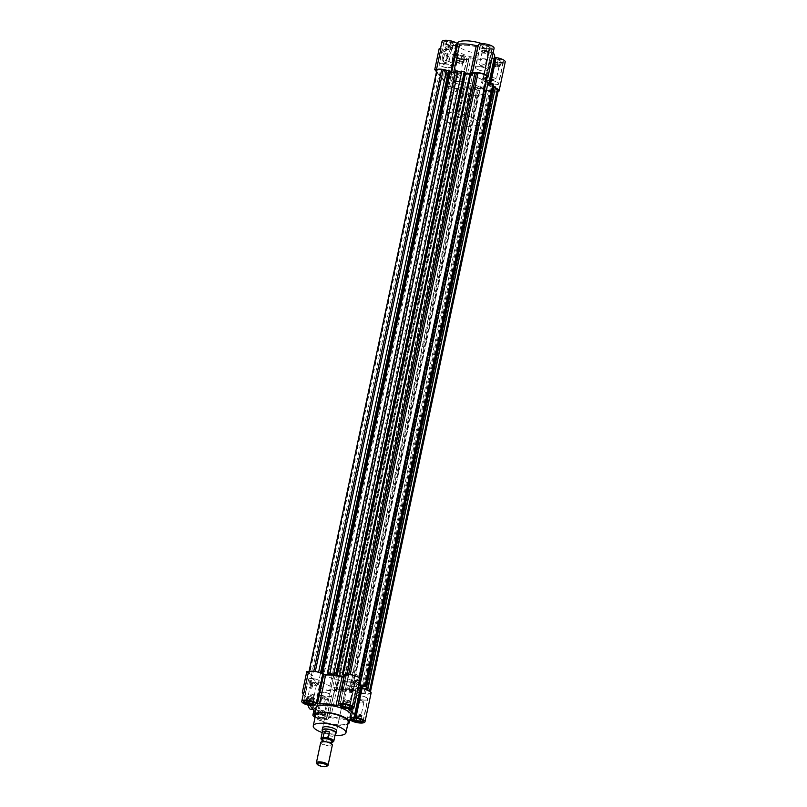 <?xml version="1.0" encoding="UTF-8"?>
<svg xmlns="http://www.w3.org/2000/svg" width="807" height="807" viewBox="0 0 807 807"><rect width="100%" height="100%" fill="white"/><g stroke="black" fill="none" stroke-linecap="round" stroke-linejoin="round"><path stroke-width="0.61" stroke-dasharray="4.04 3.03" d="M348.17 676.377L336.6 730.809A7.152 2.189 12 0 1 331.657 731.848A7.152 2.189 12 0 1 322.598 727.833L334.169 673.401A7.152 2.189 -168 0 0 343.227 677.426A7.152 2.189 -168 0 0 348.17 676.377A7.152 2.189 -168 0 0 339.111 672.362A7.152 2.189 -168 0 0 334.169 673.401M315.507 715.295A16.695 5.114 -168 0 0 336.64 724.676A16.695 5.114 -168 0 0 348.18 722.245M335.046 735.278A16.695 5.114 12 0 1 334.401 735.227A16.695 5.114 12 0 1 322.205 732.554M345.003 689.42A19.086 5.841 12 0 1 320.853 678.697A19.086 5.841 12 0 1 334.037 675.923A19.086 5.841 12 0 1 358.187 686.636A19.086 5.841 12 0 1 345.003 689.42A19.086 5.841 12 0 1 320.853 678.697A19.086 5.841 12 0 1 334.037 675.923A19.086 5.841 12 0 1 358.187 686.636A19.086 5.841 12 0 1 345.003 689.42M346.657 681.643A19.086 5.841 12 0 1 322.507 670.93A19.086 5.841 12 0 1 335.692 668.146A19.086 5.841 12 0 1 359.841 678.858A19.086 5.841 12 0 1 346.657 681.643M315.88 707.83A17.895 5.478 -168 0 0 338.516 717.877A17.895 5.478 -168 0 0 350.884 715.264M347.767 724.161A17.895 5.478 12 0 1 336.983 725.1A17.895 5.478 12 0 1 315.103 717.221M328.963 717.645A1.785 0.545 12 0 1 329.992 717.564A1.785 0.545 12 0 1 330.729 717.685L336.872 688.815A1.785 0.545 -168 0 0 336.136 688.694A1.785 0.545 -168 0 0 335.097 688.764L328.58 717.806A8.05 2.461 12 0 1 328.661 718.361A8.05 2.461 12 0 1 323.476 719.572A8.05 2.461 12 0 1 315.073 717.332M355.393 690.671A1.785 0.545 -168 0 0 354.051 690.378A1.785 0.545 -168 0 0 353.405 690.368L347.272 719.249A1.785 0.545 12 0 1 347.918 719.259A1.785 0.545 12 0 1 349.249 719.551L355.393 690.671L356.079 690.923L349.935 719.804L349.249 719.551M359.993 679.201A8.05 2.461 12 0 1 355.514 680.452L349.32 709.333M313.066 701.757A5.8 1.957 -84.6 0 1 311.593 705.167A5.8 1.957 -84.6 0 1 309.656 703.734A5.8 1.957 -84.6 0 1 309.737 697.652A5.8 1.957 -84.6 0 1 312.612 694.383A5.8 1.957 -84.6 0 1 313.066 701.757M313.52 701.576A5.104 1.725 -84.6 0 1 312.218 704.572A5.104 1.725 -84.6 0 1 311.573 704.854A5.104 1.725 -84.6 0 1 310.584 697.964A5.104 1.725 -84.6 0 1 312.531 694.676A5.104 1.725 -84.6 0 1 313.116 695.079A5.104 1.725 -84.6 0 1 313.52 701.576M312.561 685.859A3.874 1.311 -84.6 0 1 311.088 688.341A3.874 1.311 -84.6 0 1 310.342 683.115A3.874 1.311 -84.6 0 1 311.815 680.624A3.874 1.311 -84.6 0 1 312.561 685.859M311.452 685.748A3.874 1.311 -84.6 0 1 309.969 688.24A3.874 1.311 -84.6 0 1 309.222 683.015A3.874 1.311 -84.6 0 1 310.695 680.523A3.874 1.311 -84.6 0 1 311.452 685.748M363.634 700.113A6.264 1.917 -168 0 0 367.962 699.205A6.264 1.917 -168 0 0 360.033 695.684A6.264 1.917 -168 0 0 355.705 696.592A6.264 1.917 -168 0 0 363.634 700.113M316.162 682.984A6.264 1.917 -168 0 0 320.49 682.066A6.264 1.917 -168 0 0 312.571 678.556A6.264 1.917 -168 0 0 308.244 679.464A6.264 1.917 -168 0 0 316.162 682.984M327.299 696.693A6.264 1.917 -168 0 0 331.627 695.775A6.264 1.917 -168 0 0 323.708 692.265A6.264 1.917 -168 0 0 319.38 693.173A6.264 1.917 -168 0 0 327.299 696.693M322.578 718.906A6.264 1.917 -168 0 0 326.906 717.988A6.264 1.917 -168 0 0 318.987 714.477A6.264 1.917 -168 0 0 314.659 715.385A6.264 1.917 -168 0 0 322.578 718.906M352.498 686.404A6.264 1.917 -168 0 0 356.825 685.496A6.264 1.917 -168 0 0 348.896 681.976A6.264 1.917 -168 0 0 344.569 682.893A6.264 1.917 -168 0 0 352.498 686.404M324.041 702.564A5.104 1.725 -84.6 0 1 323.264 704.844A5.104 1.725 -84.6 0 1 322.104 705.843A5.104 1.725 -84.6 0 1 321.115 698.953A5.104 1.725 -84.6 0 1 323.062 695.674A5.104 1.725 -84.6 0 1 324.021 696.875A5.104 1.725 -84.6 0 1 324.041 702.564M355.998 696.663L351.398 718.301A5.962 1.826 12 0 1 355.514 717.453A5.962 1.826 12 0 1 363.069 720.782L367.669 699.134A5.962 1.826 -168 0 0 360.124 695.785A5.962 1.826 -168 0 0 355.998 696.663A5.962 1.826 -168 0 0 363.543 700.012A5.962 1.826 -168 0 0 367.669 699.134M308.536 679.524L303.936 701.172A5.962 1.826 12 0 1 308.052 700.315A5.962 1.826 12 0 1 315.598 703.654L320.197 682.006A5.962 1.826 -168 0 0 312.652 678.657A5.962 1.826 -168 0 0 308.536 679.524A5.962 1.826 -168 0 0 316.082 682.873A5.962 1.826 -168 0 0 320.197 682.006M322.608 718.24A5.962 1.826 12 0 1 315.063 714.891A5.962 1.826 12 0 1 319.189 714.024A5.962 1.826 12 0 1 326.734 717.373A5.962 1.826 12 0 1 322.608 718.24M323.789 692.366A5.962 1.826 -168 0 0 319.673 693.233A5.962 1.826 -168 0 0 327.218 696.582A5.962 1.826 -168 0 0 331.334 695.715A5.962 1.826 -168 0 0 323.789 692.366M344.861 682.954L340.261 704.592A5.962 1.826 12 0 1 344.377 703.744A5.962 1.826 12 0 1 351.933 707.073L356.533 685.436A5.962 1.826 -168 0 0 348.987 682.086A5.962 1.826 -168 0 0 344.861 682.954A5.962 1.826 -168 0 0 352.407 686.303A5.962 1.826 -168 0 0 356.533 685.436M354.263 718.109L355.211 713.67L357.148 713.852A3.581 1.1 12 0 1 360.568 714.76A3.581 1.1 12 0 1 361.566 715.476A3.581 1.1 12 0 1 361.597 716.021A3.581 1.1 12 0 1 359.206 716.384L357.269 716.202L356.805 718.351M359.145 715.547A2.935 0.898 -168 0 0 361.173 715.123A2.935 0.898 -168 0 0 361.082 714.81A2.935 0.898 -168 0 0 357.461 713.479A2.935 0.898 -168 0 0 355.645 713.65A2.935 0.898 -168 0 0 355.433 713.902A2.935 0.898 -168 0 0 359.145 715.547M306.801 700.98L307.749 696.542L309.676 696.723A3.581 1.1 12 0 1 313.096 697.631A3.581 1.1 12 0 1 314.094 698.348A3.581 1.1 12 0 1 314.125 698.892A3.581 1.1 12 0 1 311.734 699.255L309.797 699.064L309.343 701.222M311.684 698.418A2.935 0.898 -168 0 0 313.701 697.994A2.935 0.898 -168 0 0 313.61 697.682A2.935 0.898 -168 0 0 309.999 696.35A2.935 0.898 -168 0 0 308.183 696.522A2.935 0.898 -168 0 0 307.971 696.774A2.935 0.898 -168 0 0 311.684 698.418M317.938 714.689L318.876 710.241L320.813 710.422A3.581 1.1 12 0 1 324.232 711.33A3.581 1.1 12 0 1 325.231 712.056A3.581 1.1 12 0 1 325.261 712.601A3.581 1.1 12 0 1 322.871 712.954L320.934 712.773L319.996 717.221L323.859 717.584L324.767 716.495L321.811 715.052L317.938 714.689L317.03 715.769L319.996 717.221M322.81 712.127A2.935 0.898 -168 0 0 324.838 711.703A2.935 0.898 -168 0 0 324.747 711.381A2.935 0.898 -168 0 0 321.125 710.049A2.935 0.898 -168 0 0 319.32 710.231A2.935 0.898 -168 0 0 319.108 710.483A2.935 0.898 -168 0 0 322.81 712.127M343.126 704.4L344.075 699.962L346.011 700.143A3.581 1.1 12 0 1 349.431 701.051A3.581 1.1 12 0 1 350.43 701.767A3.581 1.1 12 0 1 350.46 702.312A3.581 1.1 12 0 1 348.069 702.675L346.132 702.494L345.668 704.642M348.009 701.848A2.935 0.898 -168 0 0 350.036 701.414A2.935 0.898 -168 0 0 349.945 701.101A2.935 0.898 -168 0 0 346.324 699.77A2.935 0.898 -168 0 0 344.508 699.951A2.935 0.898 -168 0 0 344.296 700.194A2.935 0.898 -168 0 0 348.009 701.848M361.849 702.826A2.935 0.898 -168 0 0 363.876 702.393A2.935 0.898 -168 0 0 363.493 701.808A2.935 0.898 -168 0 0 360.164 700.748A2.935 0.898 -168 0 0 358.732 700.789A2.935 0.898 -168 0 0 358.137 701.172A2.935 0.898 -168 0 0 361.849 702.826M314.387 685.698A2.935 0.898 -168 0 0 316.415 685.264A2.935 0.898 -168 0 0 316.031 684.679A2.935 0.898 -168 0 0 312.702 683.62A2.935 0.898 -168 0 0 311.26 683.66A2.935 0.898 -168 0 0 310.675 684.043A2.935 0.898 -168 0 0 314.387 685.698M325.524 699.397A2.935 0.898 -168 0 0 327.541 698.973A2.935 0.898 -168 0 0 327.168 698.378A2.935 0.898 -168 0 0 323.839 697.329A2.935 0.898 -168 0 0 322.397 697.369A2.935 0.898 -168 0 0 321.811 697.752A2.935 0.898 -168 0 0 325.524 699.397M350.712 689.117A2.935 0.898 -168 0 0 352.74 688.694A2.935 0.898 -168 0 0 352.356 688.099A2.935 0.898 -168 0 0 349.028 687.039A2.935 0.898 -168 0 0 347.595 687.08A2.935 0.898 -168 0 0 347 687.473A2.935 0.898 -168 0 0 350.712 689.117M328.6 717.786L334.723 688.926A8.05 2.461 12 0 1 334.794 689.481A8.05 2.461 12 0 1 330.396 690.731A8.05 2.461 12 0 1 322.518 689.047L320.833 688.896L306.781 671.606M344.296 676.427L338.173 705.288L344.105 676.508M338.173 705.298L344.317 676.407A8.05 2.461 12 0 1 344.236 675.852M348.957 709.484L355.453 680.452M355.09 680.604A1.785 0.545 -168 0 0 354.888 680.785A1.785 0.545 -168 0 0 355.322 681.279A21.466 6.567 12 0 1 358.994 683.872M360.517 687.13A21.466 6.567 12 0 1 360.396 687.514A1.785 0.545 -168 0 0 360.386 687.554A1.785 0.545 -168 0 0 360.406 687.675M371.129 692.91A8.05 2.461 12 0 1 364.744 693.99A8.05 2.461 12 0 1 356.129 690.953L356.079 690.923M353.405 690.368A21.466 6.567 12 0 1 336.872 688.815M334.723 688.926L328.58 717.816L334.723 688.926M314.579 713.943A8.05 2.461 12 0 1 316.596 713.761C314.498 709.03 313.933 707.174 314.891 708.203A8.05 2.461 -168 0 0 318.029 710.15L322.518 689.047M313.883 710.422L314.417 707.921L316.344 709.999L320.833 688.896M347.272 719.249A21.466 6.567 12 0 1 330.729 717.685M303.422 693.536A8.05 2.461 -168 0 0 303.755 694.494L309.928 705.55M310.503 709.202A9.543 3.218 95.4 0 0 313.237 706.165L314.891 708.203M303.331 693.98L308.153 699.911A9.543 3.218 95.4 0 0 308.304 705.207M316.596 713.761L315.023 711.835M316.344 709.999L318.029 710.15M313.237 706.165L314.145 709.545L308.153 699.911M357.269 716.202L354.303 714.75L354.757 714.205A3.581 1.1 12 0 1 354.929 714.064A3.581 1.1 12 0 1 357.148 713.852L359.085 714.034L358.137 718.472M359.085 714.034L362.05 715.476L361.102 719.925M362.05 715.476L360.487 719.622M361.143 716.566L359.206 716.384A3.581 1.1 12 0 1 355.786 715.476A3.581 1.1 -168 0 1 354.757 714.205L355.211 713.67M354.303 714.75L353.355 719.198M309.797 699.064L306.831 697.621L307.296 697.077A3.581 1.1 12 0 1 307.467 696.935A3.581 1.1 12 0 1 309.676 696.723L311.613 696.905L310.675 701.344M311.613 696.905L314.579 698.348L313.641 702.796M314.579 698.348L313.025 702.494M313.671 699.437L311.734 699.255A3.581 1.1 12 0 1 308.314 698.348A3.581 1.1 -168 0 1 307.296 697.077L307.749 696.542M306.831 697.621L305.893 702.06M320.934 712.773L317.968 711.33L318.422 710.785A3.581 1.1 12 0 1 318.604 710.644A3.581 1.1 12 0 1 320.813 710.422L322.75 710.614L321.811 715.052M322.75 710.614L325.715 712.056L324.767 716.495M325.715 712.056L324.807 713.136L323.859 717.584M324.807 713.136L322.871 712.954A3.581 1.1 12 0 1 319.451 712.046A3.581 1.1 -168 0 1 318.422 710.785L318.876 710.241M317.968 711.33L317.03 715.769M346.132 702.494L343.167 701.041L343.621 700.506A3.581 1.1 12 0 1 343.802 700.365A3.581 1.1 12 0 1 346.011 700.143L347.948 700.325L347 704.773M347.948 700.325L350.914 701.777L349.966 706.216M350.914 701.777L349.35 705.913M350.006 702.857L348.069 702.675A3.581 1.1 12 0 1 344.65 701.767A3.581 1.1 -168 0 1 343.621 700.506L344.075 699.962M343.167 701.041L342.218 705.489M472.963 87.388A19.086 5.841 -168 0 0 486.147 84.614A19.086 5.841 -168 0 0 461.997 73.891A19.086 5.841 -168 0 0 448.813 76.675A19.086 5.841 -168 0 0 472.963 87.388A19.086 5.841 -168 0 0 486.147 84.614A19.086 5.841 -168 0 0 461.997 73.891A19.086 5.841 -168 0 0 448.813 76.675A19.086 5.841 -168 0 0 472.963 87.388M345.164 675.005L346.839 675.55L350.056 674.995A7.152 2.189 12 0 1 358.822 678.162L358.944 677.577M344.145 676.286L344.76 676.347L344.266 675.752M337.084 675.55L338.234 675.731M328.812 674.844L329.821 674.864M321.801 673.633L322.77 674.279M498.212 90.697A7.152 2.189 12 0 1 493.269 91.736L488.548 90.434L485.532 91.009L485.047 90.414L485.864 90.495L484.714 89.083L477.108 88.367L479.55 90.445L477.058 90.213A2.088 0.636 -168 0 0 474.869 89.335A2.088 0.636 -168 0 0 473.063 89.587A2.088 0.636 -168 0 0 473.154 89.839L470.663 89.607L470.178 89.012L470.995 89.093L469.845 87.681L462.24 86.964L464.681 89.042L460.161 87.761L456.944 88.316A7.152 2.189 12 0 1 448.178 85.149L447.714 84.584L449.418 83.888L446.059 82.546L439.159 74.052L440.723 73.175L437.041 71.44L309.081 673.472A7.152 2.189 12 0 1 308.788 672.614A7.152 2.189 12 0 1 313.731 671.575L319.441 672.584M309.081 673.472L312.753 675.207L440.723 73.175M456.944 88.316L328.974 690.338A7.152 2.189 12 0 1 320.218 687.181L319.754 686.606L321.458 685.91L318.099 684.578L311.199 676.074L312.753 675.207M328.974 690.338L332.191 689.783L460.161 87.761M464.207 88.457L336.237 690.479L336.721 691.074L332.191 689.783M336.237 690.479L334.28 688.986L462.24 86.964M485.532 91.009L357.562 693.031L357.087 692.446L357.894 692.517L356.744 691.105L349.149 690.389L351.58 692.467L349.098 692.235A2.088 0.636 -168 0 0 346.899 691.357A2.088 0.636 -168 0 0 345.103 691.619A2.088 0.636 -168 0 0 345.184 691.871L342.693 691.629L341.875 689.703L334.28 688.986M357.562 693.031L360.578 692.467L488.548 90.434M370.08 691.286L369.959 691.861A7.152 2.189 12 0 1 370.252 692.719A7.152 2.189 12 0 1 365.309 693.768L360.578 692.467M369.959 691.861L366.277 690.136L494.247 88.104L495.518 88.568M366.993 689.743L366.277 690.136M362.373 688.573L364.108 688.896M358.822 678.162L359.286 678.727L354.444 680.704A21.708 6.648 12 0 1 359.034 683.711M487.246 76.705L482.415 78.672A21.708 6.648 12 0 1 486.318 81.104M493.713 84.664L488.154 83.857L490.485 86.722L493.228 86.985M495.811 87.237L494.247 88.104M437.041 71.44A7.152 2.189 12 0 1 436.748 70.592M449.913 70.865L449.106 70.794L449.761 71.591M455.027 72.65L457.851 72.923L455.42 70.834M464.782 72.267L463.975 72.186L464.63 72.993M469.896 74.052L472.72 74.315L470.279 72.237M346.839 675.55L347.04 674.632M471.57 72.902L343.611 674.934M344.76 676.347L472.72 74.315M336.005 674.218L463.975 72.186M456.701 71.51L328.742 673.532M329.892 674.945L457.851 72.923M321.136 672.816L449.106 70.794M318.452 672.877L318.583 672.292M437.505 72.015L309.545 674.047M311.199 676.074L439.159 74.052M318.099 684.578L446.059 82.546M321.458 685.91L449.418 83.888M319.754 686.606L447.714 84.584M458.457 88.457L330.487 690.479M335.883 690.994L463.843 88.962M463.389 88.377L335.43 690.409M341.875 689.703L469.845 87.681M343.025 691.125L470.995 89.093M470.663 89.607L342.693 691.629M345.184 691.871L473.154 89.839M349.098 692.235L477.058 90.213M351.58 692.467L479.55 90.445M478.258 89.779L350.299 691.801M349.149 690.389L477.108 88.367M356.744 691.105L484.714 89.083M357.894 692.517L485.864 90.495M486.369 91.09L358.399 693.112M363.796 693.627L491.756 91.594M494.237 87.075L366.267 689.107M363.079 686.152L490.485 86.722M360.194 685.879L488.154 83.857M363.937 686.232L491.907 84.21M482.415 78.672L354.444 680.704M359.286 678.727L359.438 678.001M470.763 72.832L342.793 674.854M327.935 673.462L455.894 71.43M336.721 691.074L464.681 89.042M342.218 691.044L470.178 89.012M351.106 691.881L479.065 89.849M357.087 692.446L485.047 90.414M364.189 686.545L492.149 84.513M471.308 95.165A19.086 5.841 12 0 1 447.159 84.453A19.086 5.841 12 0 1 460.343 81.668A19.086 5.841 12 0 1 484.493 92.381A19.086 5.841 12 0 1 471.308 95.165A19.086 5.841 -168 0 0 484.493 92.381A19.086 5.841 -168 0 0 460.343 81.668A19.086 5.841 -168 0 0 447.159 84.453A19.086 5.841 -168 0 0 471.308 95.165M447.411 70.552A8.05 2.461 12 0 1 449.761 71.601M505.232 61.998A8.05 2.461 -168 0 1 498.837 63.077A8.05 2.461 -168 0 1 490.222 60.041L484.089 88.911L490.222 60.041L489.496 59.768A1.785 0.545 -168 0 0 488.154 59.466A1.785 0.545 -168 0 0 487.539 59.456L481.396 88.336A21.466 6.567 12 0 1 464.802 86.773A1.785 0.545 -168 0 0 464.096 86.662A1.785 0.545 -168 0 0 463.067 86.732L468.837 58.003L462.683 86.904A8.05 2.461 12 0 1 462.764 87.459A8.05 2.461 12 0 1 458.366 88.709A8.05 2.461 12 0 1 450.477 87.025L454.966 65.922A8.05 2.461 12 0 1 451.829 63.965L453.282 65.76L448.793 86.863L436.506 71.732M464.802 86.773L470.945 57.892A1.785 0.545 -168 0 0 470.239 57.781A1.785 0.545 -168 0 0 469.2 57.852L462.704 86.884M484.039 88.891L483.353 88.649A1.785 0.545 -168 0 0 482.021 88.346A1.785 0.545 -168 0 0 481.396 88.336M486.964 78.047A8.05 2.461 12 0 1 483.464 78.42L489.607 49.54A8.05 2.461 -168 0 0 494.096 48.299M450.952 72.267L451.607 72.64A1.785 0.545 -168 0 0 453.564 72.943A21.466 6.567 12 0 1 461.311 73.054A21.466 6.567 12 0 1 465.054 73.518M466.194 73.709A21.466 6.567 12 0 1 470.158 74.506L470.642 72.277M442.508 56.712A5.8 1.957 95.4 0 0 442.438 62.785A5.8 1.957 95.4 0 0 444.375 64.217A5.8 1.957 95.4 0 0 445.847 60.807A5.8 1.957 95.4 0 0 445.383 53.433A5.8 1.957 95.4 0 0 442.508 56.712M446.291 60.626A5.104 1.725 -84.6 0 1 445 63.622A5.104 1.725 -84.6 0 1 444.344 63.904A5.104 1.725 -84.6 0 1 443.366 57.015A5.104 1.725 -84.6 0 1 445.303 53.736A5.104 1.725 -84.6 0 1 445.888 54.13A5.104 1.725 -84.6 0 1 446.291 60.626M447.471 75.565A3.874 1.311 -84.6 0 1 445.999 78.047A3.874 1.311 -84.6 0 1 445.252 72.822A3.874 1.311 -84.6 0 1 446.725 70.33A3.874 1.311 -84.6 0 1 447.471 75.565M444.132 72.711A3.874 1.311 95.4 0 0 444.879 77.946A3.874 1.311 95.4 0 0 446.362 75.454A3.874 1.311 95.4 0 0 445.605 70.229A3.874 1.311 95.4 0 0 444.132 72.711M457.085 43.517A17.895 5.478 -168 0 0 457.065 43.598A17.895 5.478 -168 0 0 479.701 53.645A17.895 5.478 -168 0 0 492.068 51.043A17.895 5.478 -168 0 0 482.001 43.689M468.484 45.434A17.895 5.478 -168 0 0 456.116 48.047A17.895 5.478 -168 0 0 478.763 58.084A17.895 5.478 -168 0 0 491.12 55.481A17.895 5.478 -168 0 0 468.484 45.434M490.838 80.327A6.264 1.917 12 0 1 498.756 83.847A6.264 1.917 12 0 1 494.429 84.755A6.264 1.917 12 0 1 486.51 81.245A6.264 1.917 12 0 1 490.838 80.327M499.15 62.543A6.264 1.917 -168 0 0 503.477 61.625A6.264 1.917 -168 0 0 495.559 58.114A6.264 1.917 -168 0 0 491.231 59.022A6.264 1.917 -168 0 0 499.15 62.543M479.701 66.618A6.264 1.917 12 0 1 487.62 70.138A6.264 1.917 12 0 1 483.292 71.046A6.264 1.917 12 0 1 475.373 67.536A6.264 1.917 12 0 1 479.701 66.618M488.013 48.834A6.264 1.917 -168 0 0 492.341 47.926A6.264 1.917 -168 0 0 484.422 44.405A6.264 1.917 -168 0 0 480.094 45.323A6.264 1.917 -168 0 0 488.013 48.834M443.366 63.198A6.264 1.917 12 0 1 451.295 66.719A6.264 1.917 12 0 1 446.967 67.627A6.264 1.917 12 0 1 439.038 64.106A6.264 1.917 12 0 1 443.366 63.198M451.688 45.414A6.264 1.917 -168 0 0 456.016 44.496A6.264 1.917 -168 0 0 448.087 40.986A6.264 1.917 -168 0 0 443.759 41.893A6.264 1.917 -168 0 0 451.688 45.414M454.502 76.907A6.264 1.917 12 0 1 462.431 80.418A6.264 1.917 12 0 1 458.104 81.336A6.264 1.917 12 0 1 450.175 77.815A6.264 1.917 12 0 1 454.502 76.907M462.825 59.113A6.264 1.917 -168 0 0 467.152 58.205A6.264 1.917 -168 0 0 459.223 54.684A6.264 1.917 -168 0 0 454.896 55.602A6.264 1.917 -168 0 0 462.825 59.113M456.823 61.614A5.104 1.725 -84.6 0 1 456.046 63.904A5.104 1.725 -84.6 0 1 454.876 64.903A5.104 1.725 -84.6 0 1 453.887 58.003A5.104 1.725 -84.6 0 1 455.834 54.725A5.104 1.725 -84.6 0 1 456.802 55.925A5.104 1.725 -84.6 0 1 456.823 61.614M495.518 58.77A5.962 1.826 -168 0 0 491.402 59.637A5.962 1.826 -168 0 0 498.948 62.986A5.962 1.826 -168 0 0 503.074 62.119A5.962 1.826 -168 0 0 495.518 58.77M490.918 80.438A5.962 1.826 -168 0 0 486.803 81.305A5.962 1.826 -168 0 0 494.348 84.654A5.962 1.826 -168 0 0 498.464 83.787A5.962 1.826 -168 0 0 490.918 80.438M484.392 45.071A5.962 1.826 -168 0 0 480.266 45.938A5.962 1.826 -168 0 0 487.811 49.288A5.962 1.826 -168 0 0 491.937 48.42A5.962 1.826 -168 0 0 484.392 45.071M479.782 66.729A5.962 1.826 -168 0 0 475.666 67.596A5.962 1.826 -168 0 0 483.211 70.945A5.962 1.826 -168 0 0 487.327 70.078A5.962 1.826 -168 0 0 479.782 66.729M448.056 41.641A5.962 1.826 -168 0 0 443.941 42.509A5.962 1.826 -168 0 0 451.486 45.858A5.962 1.826 -168 0 0 455.602 44.99A5.962 1.826 -168 0 0 448.056 41.641M443.457 63.299A5.962 1.826 -168 0 0 439.331 64.177A5.962 1.826 -168 0 0 446.876 67.516A5.962 1.826 -168 0 0 451.002 66.648A5.962 1.826 -168 0 0 443.457 63.299M459.193 55.35A5.962 1.826 -168 0 0 455.067 56.218A5.962 1.826 -168 0 0 462.623 59.567A5.962 1.826 -168 0 0 466.739 58.699A5.962 1.826 -168 0 0 459.193 55.35M454.593 77.008A5.962 1.826 -168 0 0 450.467 77.876A5.962 1.826 -168 0 0 458.013 81.225A5.962 1.826 -168 0 0 462.139 80.357A5.962 1.826 -168 0 0 454.593 77.008M500.169 65.69L499.251 66.769L497.324 66.588A3.581 1.1 -168 0 0 499.533 66.376A3.581 1.1 -168 0 0 499.704 66.235A3.581 1.1 -168 0 0 498.686 64.964A3.581 1.1 -168 0 0 495.266 64.056L500.169 65.69L501.107 61.251L498.141 59.799L494.267 59.436L493.359 60.515L496.325 61.968L500.199 62.331L501.107 61.251M495.316 64.893A2.935 0.898 12 0 1 499.029 66.537A2.935 0.898 12 0 1 498.817 66.789A2.935 0.898 12 0 1 497.001 66.961A2.935 0.898 12 0 1 493.39 65.629A2.935 0.898 12 0 1 493.299 65.317A2.935 0.898 12 0 1 495.316 64.893M489.032 51.981L488.124 53.07L486.187 52.889A3.581 1.1 -168 0 0 488.396 52.667A3.581 1.1 -168 0 0 488.578 52.526A3.581 1.1 -168 0 0 487.549 51.265A3.581 1.1 -168 0 0 484.129 50.357L489.032 51.981L489.97 47.542L487.004 46.09L483.141 45.727L482.233 46.806L485.189 48.259L489.062 48.622L489.97 47.542M484.19 51.184A2.935 0.898 12 0 1 487.892 52.828A2.935 0.898 12 0 1 487.68 53.08A2.935 0.898 12 0 1 485.875 53.252A2.935 0.898 12 0 1 482.253 51.92A2.935 0.898 12 0 1 482.162 51.608A2.935 0.898 12 0 1 484.19 51.184M452.697 48.561L451.789 49.641L449.852 49.459A3.581 1.1 -168 0 0 452.071 49.247A3.581 1.1 -168 0 0 452.243 49.106A3.581 1.1 -168 0 0 451.214 47.835A3.581 1.1 -168 0 0 447.794 46.927L452.697 48.561L453.645 44.113L450.679 42.67L446.806 42.307L445.898 43.386L448.863 44.839L452.737 45.202L453.645 44.113M447.855 47.764A2.935 0.898 12 0 1 451.567 49.409A2.935 0.898 12 0 1 451.355 49.661A2.935 0.898 12 0 1 449.539 49.832A2.935 0.898 12 0 1 445.918 48.501A2.935 0.898 12 0 1 445.827 48.188A2.935 0.898 12 0 1 447.855 47.764M463.833 62.27L462.925 63.349L460.989 63.168A3.581 1.1 -168 0 0 463.198 62.946A3.581 1.1 -168 0 0 463.379 62.805A3.581 1.1 -168 0 0 462.35 61.544A3.581 1.1 -168 0 0 458.931 60.636L463.833 62.27L464.782 57.822L461.816 56.379L457.942 56.016L457.034 57.095L460 58.538L463.874 58.911L464.782 57.822M458.991 61.463A2.935 0.898 12 0 1 462.704 63.117A2.935 0.898 12 0 1 462.492 63.36A2.935 0.898 12 0 1 460.676 63.541A2.935 0.898 12 0 1 457.055 62.21A2.935 0.898 12 0 1 456.964 61.897A2.935 0.898 12 0 1 458.991 61.463M492.613 77.613A2.935 0.898 12 0 1 496.325 79.268A2.935 0.898 12 0 1 495.74 79.651A2.935 0.898 12 0 1 494.298 79.691A2.935 0.898 12 0 1 490.969 78.632A2.935 0.898 12 0 1 490.585 78.047A2.935 0.898 12 0 1 492.613 77.613M481.476 63.914A2.935 0.898 12 0 1 485.189 65.559A2.935 0.898 12 0 1 484.603 65.942A2.935 0.898 12 0 1 483.161 65.982A2.935 0.898 12 0 1 479.832 64.933A2.935 0.898 12 0 1 479.459 64.338A2.935 0.898 12 0 1 481.476 63.914M445.151 60.485A2.935 0.898 12 0 1 448.863 62.129A2.935 0.898 12 0 1 448.268 62.522A2.935 0.898 12 0 1 446.836 62.563A2.935 0.898 12 0 1 443.507 61.503A2.935 0.898 12 0 1 443.124 60.918A2.935 0.898 12 0 1 445.151 60.485M456.288 74.194A2.935 0.898 12 0 1 460 75.838A2.935 0.898 12 0 1 459.405 76.221A2.935 0.898 12 0 1 457.973 76.272A2.935 0.898 12 0 1 454.644 75.212A2.935 0.898 12 0 1 454.26 74.617A2.935 0.898 12 0 1 456.288 74.194M448.793 86.863L450.477 87.025M490.696 83.343L490.02 86.49A8.05 2.461 12 0 1 495.649 87.973M497.98 91.796A8.05 2.461 12 0 1 490.827 91.645A8.05 2.461 12 0 1 484.089 88.911M490.02 86.49L490.626 83.323M489.607 49.54L483.06 78.572A1.785 0.545 -168 0 0 482.858 78.763A1.785 0.545 -168 0 0 483.272 79.237A21.466 6.567 12 0 1 488.487 85.108A21.466 6.567 12 0 1 488.356 85.502A1.785 0.545 -168 0 0 488.346 85.522A1.785 0.545 -168 0 0 489.274 86.228L489.96 86.48M478.339 44.95A8.05 2.461 -168 0 0 478.42 45.505L472.277 74.385A8.05 2.461 12 0 1 472.206 73.83A8.05 2.461 12 0 1 473.134 72.973M472.277 74.385L478.42 45.505L472.277 74.385M470.158 74.506A1.785 0.545 -168 0 0 471.903 74.547L472.266 74.405M442.014 41.52A8.05 2.461 -168 0 0 450.165 45.757C445.282 49.832 442.125 51.335 440.693 50.266A8.05 2.461 12 0 1 440.36 49.298A8.05 2.461 12 0 1 440.915 48.632M439.23 48.47L442.347 52.304A9.543 3.218 -84.6 0 1 445.071 49.257A9.543 3.218 -84.6 0 1 447.431 58.558L451.829 63.965L451.638 62.321L456.833 53.968A8.05 2.461 -168 0 0 453.151 55.229A8.05 2.461 -168 0 0 460.515 59.315A8.05 2.461 -168 0 0 468.897 58.578A8.05 2.461 -168 0 0 468.827 58.023M470.945 57.892A21.466 6.567 -168 0 0 487.539 59.456M488.356 85.502L494.499 56.621A1.785 0.545 -168 0 0 494.489 56.641A1.785 0.545 -168 0 0 494.509 56.772M488.346 85.522L494.489 56.641A21.466 6.567 -168 0 0 494.62 56.228M493.097 52.959A21.466 6.567 -168 0 0 489.405 50.357L483.272 79.237M489.556 49.55L489.193 49.691A1.785 0.545 -168 0 0 488.992 49.883A1.785 0.545 -168 0 0 489.405 50.357M456.833 53.968L450.165 45.757M442.347 52.304L448.722 49.6L450.367 52.858L447.431 58.558M454.966 65.922L453.282 65.76M498.141 59.799L497.203 64.247M499.251 66.769L500.199 62.331M495.387 66.406L493.904 65.68A3.581 1.1 -168 0 0 497.324 66.588L495.387 66.406L496.325 61.968M492.421 64.964L492.875 64.419A3.581 1.1 -168 0 0 492.906 64.964A3.581 1.1 -168 0 0 493.904 65.68L492.421 64.964L493.359 60.515M493.329 63.874L495.266 64.056A3.581 1.1 -168 0 0 492.875 64.419L494.267 59.436M487.004 46.09L486.066 50.538M488.124 53.07L489.062 48.622M484.25 52.697L482.768 51.981A3.581 1.1 -168 0 0 486.187 52.889L484.25 52.697L485.189 48.259M481.285 51.255L481.739 50.71A3.581 1.1 -168 0 0 481.769 51.255A3.581 1.1 -168 0 0 482.768 51.981L481.285 51.255L482.233 46.806M482.193 50.175L484.129 50.357A3.581 1.1 -168 0 0 481.739 50.71L483.141 45.727M450.679 42.67L449.731 47.109M451.789 49.641L452.737 45.202M447.915 49.277L446.432 48.551A3.581 1.1 -168 0 0 449.852 49.459L447.915 49.277L448.863 44.839M444.95 47.835L445.403 47.29A3.581 1.1 -168 0 0 445.434 47.835A3.581 1.1 -168 0 0 446.432 48.551L444.95 47.835L445.898 43.386M445.857 46.745L447.794 46.927A3.581 1.1 -168 0 0 445.403 47.29L446.806 42.307M461.816 56.379L460.868 60.818M462.925 63.349L463.874 58.911M459.052 62.986L457.569 62.26A3.581 1.1 -168 0 0 460.989 63.168L459.052 62.986L460 58.538M456.086 61.534L456.54 60.999A3.581 1.1 -168 0 0 456.57 61.544A3.581 1.1 -168 0 0 457.569 62.26L456.086 61.534L457.034 57.095M456.994 60.454L458.931 60.636A3.581 1.1 -168 0 0 456.54 60.999L457.942 56.016M457.166 116.985A7.152 2.189 -168 0 0 452.223 118.034A7.152 2.189 -168 0 0 461.271 122.049A7.152 2.189 -168 0 0 466.224 121.01A7.152 2.189 -168 0 0 457.166 116.985M335.369 733.765A7.152 2.189 12 0 1 331.183 734.077A7.152 2.189 12 0 1 322.528 731.031M322.709 730.174A6.557 2.007 -168 0 0 331.011 733.866A6.557 2.007 -168 0 0 335.551 732.907M333.311 741.744A6.557 2.007 12 0 1 331.647 742.168L332.928 736.115A6.557 2.007 12 0 1 330.537 736.085A6.557 2.007 12 0 1 327.813 735.631L326.522 741.683A6.557 2.007 12 0 1 321.226 739.242M464.701 126.265A19.086 5.841 12 0 1 440.551 115.552A19.086 5.841 12 0 1 453.736 112.768A19.086 5.841 12 0 1 477.885 123.481A19.086 5.841 12 0 1 464.701 126.265M322.578 739.434A4.771 1.463 -168 0 0 328.61 742.117A4.771 1.463 -168 0 0 331.909 741.421M327.904 745.446A4.771 1.463 12 0 1 321.862 742.773A4.771 1.463 12 0 1 325.16 742.077A4.771 1.463 12 0 1 331.203 744.75A4.771 1.463 12 0 1 327.904 745.446M320.702 742.521A5.962 1.826 -168 0 0 328.247 745.87A5.962 1.826 -168 0 0 332.363 745.002M327.632 765.762A5.962 1.826 12 0 1 323.94 766.125A5.962 1.826 12 0 1 316.586 763.412M332.928 736.115L327.813 735.631M326.522 741.683L331.647 742.168M331.687 742.46A5.901 1.806 12 0 1 322.356 740.473M355.322 681.279L349.36 709.323L355.514 680.452M349.986 719.824L356.129 690.953M354.253 716.394L360.396 687.514M320.218 687.181L448.178 85.149M365.309 693.768L493.269 91.736M469.2 57.852L463.067 86.732M483.353 88.649L489.496 59.768M489.93 83.182L489.274 86.228M483.06 78.572L489.193 49.691M472.297 72.701L471.903 74.547M440.551 115.552L322.507 670.93M312.218 704.572L311.593 705.167M309.969 688.24L311.088 688.341M363.241 721.418L367.962 699.205M315.769 704.289L320.49 682.066M326.906 717.988L331.627 695.775M352.104 707.709L356.825 685.496M311.573 704.854L322.104 705.843M324.021 696.875L325.342 701.021L323.264 704.844M315.063 714.891L319.673 693.233M361.082 714.81L361.566 715.476M313.61 697.682L314.094 698.348M324.747 711.381L325.231 712.056M349.945 701.101L350.43 701.767M363.876 702.393L361.173 715.123M316.415 685.264L313.701 697.994M327.541 698.973L324.838 711.703M352.74 688.694L350.036 701.414M358.732 700.789L361.344 700.214L363.493 701.808M311.26 683.66L313.873 683.075L316.031 684.679M322.397 697.369L325.009 696.784L327.168 698.378M347.595 687.08L350.208 686.505L352.356 688.099M477.885 123.481L359.841 678.858M334.794 689.481L328.661 718.361M360.386 687.554L354.243 716.434M354.888 680.785L348.755 709.666M313.116 695.079L312.612 694.383M310.695 680.523L311.815 680.624M314.145 709.545L313.096 709.454M350.984 718.815L355.705 696.592M303.523 701.687L308.244 679.464M314.659 715.385L319.38 693.173M339.848 705.106L344.569 682.893M312.531 694.676L323.062 695.674M326.734 717.373L331.334 695.715M355.645 713.65L354.929 714.064M308.183 696.522L307.467 696.935M319.32 710.231L318.604 710.644M344.508 699.951L343.802 700.365M358.137 701.172L355.433 713.902M310.675 684.043L307.971 696.774M321.811 697.752L319.108 710.483M347 687.473L344.296 700.194M333.937 673.724L461.897 71.692M308.788 672.614L309.02 671.515M345.103 691.619L473.063 89.587M370.252 692.719L370.484 691.619M445 63.622L444.375 64.217M444.879 77.946L445.999 78.047M457.065 43.598L456.116 48.047M503.477 61.625L498.756 83.847M492.341 47.926L487.62 70.138M456.016 44.496L451.295 66.719M467.152 58.205L462.431 80.418M444.344 63.904L454.876 64.903M456.802 55.925L458.124 60.071L456.046 63.904M491.402 59.637L486.803 81.305M480.266 45.938L475.666 67.596M443.941 42.509L439.331 64.177M455.067 56.218L450.467 77.876M498.817 66.789L499.533 66.376M487.68 53.08L488.396 52.667M451.355 49.661L452.071 49.247M462.492 63.36L463.198 62.946M499.029 66.537L496.325 79.268M487.892 52.828L485.189 65.559M451.567 49.409L448.863 62.129M462.704 63.117L460 75.838M490.969 78.632L493.127 80.226L495.74 79.651M479.832 64.933L481.991 66.527L484.603 65.942M443.507 61.503L445.656 63.097L448.268 62.522M454.644 75.212L456.792 76.806L459.405 76.221M440.511 48.591L440.36 49.298M453.151 55.229L451.638 62.321M468.897 58.578L462.764 87.459M488.941 82.97L488.487 85.108M488.992 49.883L482.858 78.763M472.438 72.751L472.206 73.83M445.888 54.13L445.383 53.433M445.605 70.229L446.725 70.33M448.722 49.6L445.071 49.257M492.068 51.043L491.12 55.481M491.231 59.022L486.51 81.245M480.094 45.323L475.373 67.536M443.759 41.893L439.038 64.106M454.896 55.602L450.175 77.815M445.303 53.736L455.834 54.725M503.074 62.119L498.464 83.787M491.937 48.42L487.327 70.078M455.602 44.99L451.002 66.648M466.739 58.699L462.139 80.357M493.39 65.629L492.906 64.964M482.253 51.92L481.769 51.255M445.918 48.501L445.434 47.835M457.055 62.21L456.57 61.544M493.299 65.317L490.585 78.047M482.162 51.608L479.459 64.338M445.827 48.188L443.124 60.918M456.964 61.897L454.26 74.617M452.223 118.034L322.598 727.833M322.094 741.694L321.862 742.773M466.224 121.01L336.6 730.809M331.425 743.681L331.203 744.75"/><path stroke-width="1.21" d="M322.528 731.031A7.152 2.189 12 0 1 322.124 730.053L322.598 727.833A7.152 2.189 12 0 1 327.541 726.794A7.152 2.189 12 0 1 336.6 730.809L336.126 733.028A7.152 2.189 12 0 1 335.369 733.765M345.931 732.796L348.18 722.245A16.695 5.114 -168 0 0 327.047 712.863A16.695 5.114 -168 0 0 315.507 715.295L313.267 725.846A16.695 5.114 12 0 1 324.807 723.415A16.695 5.114 12 0 1 345.931 732.796A16.695 5.114 12 0 1 335.046 735.278M322.205 732.554A16.695 5.114 12 0 1 313.267 725.846M349.34 722.487L350.884 715.264A17.895 5.478 -168 0 0 328.237 705.227A17.895 5.478 -168 0 0 315.88 707.83L314.347 715.052A17.895 5.478 12 0 1 326.704 712.44A17.895 5.478 12 0 1 349.34 722.487A17.895 5.478 12 0 1 347.767 724.161M315.103 717.221A17.895 5.478 12 0 1 314.347 715.052M325.625 674.965L319.491 703.845A1.785 0.545 12 0 1 317.504 703.543L323.647 674.662A1.785 0.545 -168 0 0 325.625 674.965A21.466 6.567 12 0 1 333.352 675.076A21.466 6.567 12 0 1 342.168 676.528A1.785 0.545 -168 0 0 343.933 676.579L338.173 705.288A8.05 2.461 12 0 1 338.103 704.733L344.236 675.852A8.05 2.461 12 0 1 349.804 674.682A8.05 2.461 12 0 1 359.993 679.201L353.849 708.082A8.05 2.461 12 0 1 349.37 709.323L348.957 709.484A1.785 0.545 12 0 0 348.755 709.666A1.785 0.545 12 0 0 349.189 710.16A21.466 6.567 12 0 1 354.384 716.011A21.466 6.567 12 0 1 354.253 716.394A1.785 0.545 12 0 0 354.243 716.434A1.785 0.545 12 0 0 355.171 717.141L355.927 717.403A8.05 2.461 12 0 1 364.986 721.791A8.05 2.461 12 0 1 358.601 722.87A8.05 2.461 12 0 1 349.986 719.824L349.915 719.794M338.103 704.733A8.05 2.461 12 0 1 343.661 703.563A8.05 2.461 12 0 1 353.849 708.082M319.491 703.845A21.466 6.567 12 0 1 327.208 703.956A21.466 6.567 12 0 1 336.025 705.409L342.168 676.528M303.331 693.98L302.302 692.709L306.781 671.606L308.466 671.757A8.05 2.461 12 0 1 313.469 671.253A8.05 2.461 12 0 1 322.911 674.39L316.818 703.301L317.504 703.543M315.023 711.835L309.928 705.55A8.05 2.461 12 0 1 301.768 701.313A8.05 2.461 12 0 1 307.336 700.133A8.05 2.461 12 0 1 316.768 703.27L316.818 703.301M358.913 722.326A6.264 1.917 -168 0 0 363.241 721.418A6.264 1.917 -168 0 0 355.312 717.897A6.264 1.917 -168 0 0 350.984 718.815A6.264 1.917 -168 0 0 358.913 722.326M311.441 705.197A6.264 1.917 -168 0 0 315.769 704.289A6.264 1.917 -168 0 0 307.85 700.769A6.264 1.917 -168 0 0 303.523 701.687A6.264 1.917 -168 0 0 311.441 705.197M347.777 708.617A6.264 1.917 -168 0 0 352.104 707.709A6.264 1.917 -168 0 0 344.175 704.188A6.264 1.917 -168 0 0 339.848 705.106A6.264 1.917 -168 0 0 347.777 708.617M363.059 720.802L363.069 720.782A5.962 1.826 12 0 1 363.059 720.802A5.962 1.826 12 0 1 358.944 721.67A5.962 1.826 12 0 1 351.398 718.321A5.962 1.826 12 0 1 351.398 718.301L351.398 718.321M315.598 703.664L315.598 703.654A5.962 1.826 12 0 1 315.598 703.664A5.962 1.826 12 0 1 311.482 704.541A5.962 1.826 12 0 1 303.926 701.192A5.962 1.826 12 0 1 303.936 701.172L303.936 701.172M351.933 707.093L351.933 707.073A5.962 1.826 12 0 1 351.933 707.093A5.962 1.826 12 0 1 347.807 707.961A5.962 1.826 12 0 1 340.261 704.612A5.962 1.826 12 0 1 340.261 704.592L340.261 704.592M323.647 674.662L322.961 674.42M358.994 683.872A21.466 6.567 12 0 1 360.517 687.13L354.384 716.011M360.406 687.675A1.785 0.545 -168 0 0 361.314 688.26L355.171 717.141M355.857 717.383L362 688.502L361.314 688.26M362 688.502L362.071 688.522A8.05 2.461 12 0 1 371.129 692.91L364.986 721.791M315.073 717.332A8.05 2.461 12 0 1 312.904 715.012A8.05 2.461 12 0 1 314.579 713.943M337.8 705.459A1.785 0.545 12 0 1 336.025 705.409M308.466 671.757L303.977 692.86A8.05 2.461 -168 0 0 303.422 693.536L301.768 701.313M308.304 705.207A9.543 3.218 95.4 0 0 310.503 709.202L313.096 709.454M302.302 692.709L303.977 692.86M361.102 719.925L358.137 718.472L354.263 718.109L353.355 719.198L356.321 720.641L360.194 721.004L361.102 719.925M313.641 702.796L310.675 701.344L306.801 700.98L305.893 702.06L308.859 703.512L312.733 703.875L313.641 702.796M349.966 706.216L347 704.773L343.126 704.4L342.218 705.489L345.184 706.932L349.058 707.295L349.966 706.216M360.487 719.622L360.194 721.004M356.805 718.351L356.321 720.641M313.025 702.494L312.733 703.875M309.343 701.222L308.859 703.512M349.35 705.913L349.058 707.295M345.668 704.642L345.184 706.932M329.821 674.864L327.45 672.867L329.942 673.099L457.902 71.077A2.088 0.636 -168 0 0 460.454 71.994A2.088 0.636 -168 0 0 461.725 71.884M329.942 673.099A2.088 0.636 -168 0 0 332.494 674.027A2.088 0.636 -168 0 0 333.937 673.724A2.088 0.636 -168 0 0 333.846 673.472L336.822 674.299L464.782 72.267L464.307 71.672L336.337 673.704M344.266 675.752L342.319 674.269L345.164 675.005M338.234 675.731L344.145 676.286M336.822 674.299L336.005 674.218L337.084 675.55M322.77 674.279L328.812 674.844M309.02 671.515L436.748 70.592A7.152 2.189 12 0 1 441.691 69.543L446.422 70.845L449.438 70.28L321.468 672.302L321.953 672.897L321.136 672.816L321.801 673.633M321.468 672.302L319.441 672.584M367.589 688.946L495.548 86.914L493.985 86.773L366.015 688.795L367.589 688.946L366.993 689.743M366.015 688.795L364.108 688.896M360.527 686.293L362.373 688.573M359.034 683.711A21.708 6.648 12 0 1 360.033 684.81L365.077 685.859L365.753 686.686L360.426 685.91M342.319 674.269L470.279 72.237L474.809 73.528L478.026 72.973A7.152 2.189 12 0 1 486.782 76.13L487.246 76.705L359.438 678.001M486.318 81.104A21.708 6.648 12 0 1 488.003 82.778L493.037 83.827L493.713 84.664L365.753 686.686M493.228 86.985L493.924 87.045M495.548 86.914L367.841 689.259M495.518 88.568L497.919 89.839A7.152 2.189 12 0 1 498.212 90.697L370.484 691.619M449.438 70.28L449.913 70.865L321.953 672.897M449.761 71.591L450.256 72.206L455.027 72.65M327.45 672.867L455.42 70.834L457.902 71.077M333.846 673.472L461.816 71.44L464.307 71.672M464.63 72.993L469.896 74.052M476.513 72.832L348.604 674.602M347.04 674.632L474.809 73.528M343.157 674.349L471.117 72.317M337.175 675.56L465.125 73.598M322.346 673.966L450.256 72.206M448.601 70.199L320.631 672.221M318.583 672.292L446.422 70.845M315.285 671.505L443.204 69.684M497.455 89.264L369.566 690.943M362.555 688.593L363.079 686.152M365.077 685.859L493.037 83.827M360.033 684.81L488.003 82.778M450.901 72.267L457.014 43.487A8.05 2.461 -168 0 0 447.572 40.35A8.05 2.461 -168 0 0 442.014 41.52L440.511 48.591M436.436 69.735L434.751 69.573L439.23 48.47L440.915 48.632L436.436 69.735A8.05 2.461 12 0 1 441.439 69.231A8.05 2.461 12 0 1 447.411 70.552M449.761 71.601A8.05 2.461 12 0 1 450.74 72.247M473.134 72.973A8.05 2.461 12 0 1 477.764 72.65A8.05 2.461 12 0 1 487.953 77.169L494.096 48.299A8.05 2.461 -168 0 0 483.907 43.77A8.05 2.461 -168 0 0 478.339 44.95L472.438 72.751M487.953 77.169A8.05 2.461 12 0 1 486.964 78.047M470.642 72.277L476.301 45.626A21.466 6.567 -168 0 0 467.455 44.173A21.466 6.567 -168 0 0 459.708 44.062L453.655 72.519M465.054 73.518A21.466 6.567 12 0 1 466.194 73.709M482.001 43.689A17.895 5.478 -168 0 0 469.422 40.996A17.895 5.478 -168 0 0 457.085 43.517L457.751 43.76A1.785 0.545 -168 0 0 459.708 44.062M436.506 71.732L434.751 69.573M495.649 87.973A8.05 2.461 12 0 1 499.089 90.878A8.05 2.461 12 0 1 497.98 91.796M499.089 90.878L505.232 61.998A8.05 2.461 -168 0 0 496.164 57.61L490.696 83.343M494.509 56.772A1.785 0.545 -168 0 0 495.417 57.347L496.164 57.61M488.941 82.97L494.62 56.228A21.466 6.567 -168 0 0 493.097 52.959M476.301 45.626A1.785 0.545 -168 0 0 478.037 45.666L478.208 45.606M457.014 43.487L450.952 72.267M322.124 730.053A7.152 2.189 12 0 1 327.077 729.014A7.152 2.189 12 0 1 336.126 733.028M333.785 741.179L335.551 732.907A6.557 2.007 -168 0 0 327.249 729.225A6.557 2.007 -168 0 0 322.709 730.174L320.954 738.455A6.557 2.007 12 0 1 323.093 737.467L324.384 731.414A6.557 2.007 12 0 1 326.774 731.445A6.557 2.007 12 0 1 329.508 731.899L328.217 737.951A6.557 2.007 12 0 1 333.523 740.392A6.557 2.007 12 0 1 333.785 741.179A6.557 2.007 12 0 1 333.311 741.744L332.585 742.158A5.901 1.806 12 0 1 331.687 742.46M321.226 739.242A6.557 2.007 12 0 1 321.156 739.162A6.557 2.007 12 0 1 320.954 738.455M322.356 740.473A5.901 1.806 12 0 1 321.711 739.908A5.901 1.806 12 0 1 321.65 739.837A5.901 1.806 12 0 1 325.645 738.355A5.901 1.806 12 0 1 332.777 740.947A5.901 1.806 12 0 1 332.585 742.158M328.217 737.951L323.093 737.467M331.425 743.681L331.909 741.421A4.771 1.463 -168 0 0 325.867 738.738A4.771 1.463 -168 0 0 322.578 739.434L322.094 741.694M328.066 765.248L332.363 745.002A5.962 1.826 -168 0 0 324.817 741.653A5.962 1.826 -168 0 0 320.702 742.521L316.394 762.776A5.962 1.826 12 0 1 320.51 761.909A5.962 1.826 12 0 1 328.066 765.248A5.962 1.826 12 0 1 327.632 765.762L326.623 766.347A5.054 1.543 12 0 1 323.496 766.65A5.054 1.543 12 0 1 317.262 764.36A5.054 1.543 12 0 1 320.601 763.079A5.054 1.543 12 0 1 325.705 764.511A5.054 1.543 12 0 1 326.623 766.347M317.262 764.36L316.586 763.412A5.962 1.826 12 0 1 316.394 762.776M324.384 731.414L329.508 731.899M316.768 703.27L322.911 674.39M362.071 688.522L355.927 717.403M349.36 709.323L349.189 710.16M313.792 671.293L441.691 69.543M497.919 89.839L370.08 691.286M478.026 72.973L350.117 674.713M358.944 677.577L486.782 76.13M495.417 57.347L489.93 83.182M478.037 45.666L472.297 72.701M451.678 72.337L457.751 43.76M490.626 83.323L496.093 57.6M313.883 710.422L312.904 715.012M321.65 739.837L321.156 739.162"/></g></svg>
